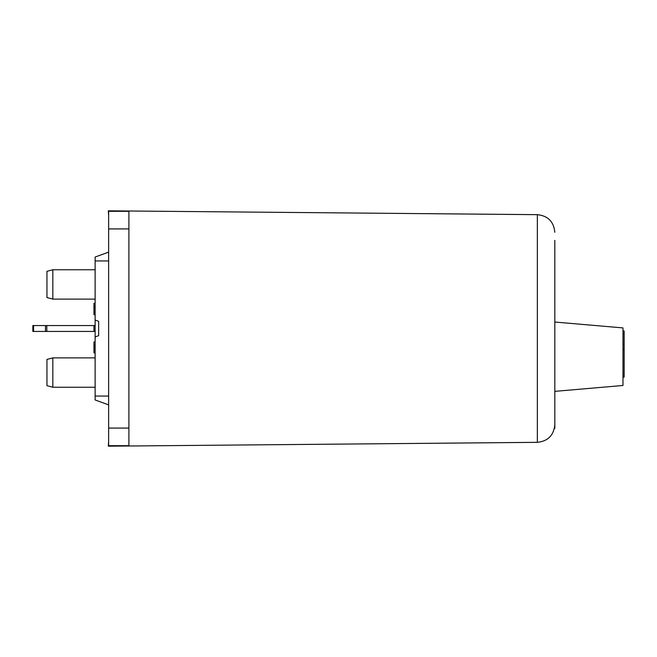 <?xml version="1.0" encoding="UTF-8"?>
<svg xmlns="http://www.w3.org/2000/svg" width="657" height="657" viewBox="0 0 657 657"><rect width="100%" height="100%" fill="white"/><g stroke="black" fill="none" stroke-linecap="round" stroke-linejoin="round"><path stroke-width="0.99" d="M554.828 391.358L622.976 385.487L622.976 327.909L554.828 322.037M622.976 374.539L624.15 374.539L624.15 330.964L622.976 330.964M622.976 350.173L624.15 350.173M622.976 349.163L624.15 349.163M622.976 345.188L624.15 345.188M622.976 344.219L624.15 344.219M622.976 333.838L624.15 333.838M554.828 240.38L554.828 416.62L554.82 240.38M554.828 428.372L554.828 416.62L554.828 428.372M622.976 377.093L624.15 377.093L624.15 374.539M114.219 211.299L114.219 210.872L108.339 210.823L108.635 215.644L108.339 210.823L128.903 211.004L128.903 445.996L108.339 446.177L108.635 441.356L108.339 446.177L114.219 446.128L114.219 445.701M128.903 211.004L537.352 214.667C547.954 215.808 553.777 221.68 554.82 232.291C553.777 221.68 547.954 215.808 537.352 214.667L537.352 442.333L128.903 445.996M554.82 424.709C553.777 435.32 547.954 441.192 537.352 442.333C547.954 441.192 553.777 435.32 554.82 424.709M128.903 211.299L108.635 211.299L108.635 445.701L128.903 445.701M52.823 357.876L46.951 359.445L46.951 385.675L52.823 387.244L52.823 357.876L94.567 357.876A7.046 7.046 0 0 1 95.125 357.318A7.046 7.046 0 0 0 94.567 357.876A7.046 7.046 0 0 1 95.125 357.318A7.046 7.046 0 0 0 94.567 357.876A7.046 7.046 0 0 1 95.125 357.318M95.125 387.802A7.046 7.046 0 0 1 94.567 387.244A7.046 7.046 0 0 0 95.125 387.802A7.046 7.046 0 0 1 94.567 387.244L52.823 387.244M52.823 269.756L46.951 271.325L46.951 297.555L52.823 299.124L52.823 269.756L94.567 269.756A7.046 7.046 0 0 1 95.125 269.198A7.046 7.046 0 0 0 94.567 269.756A7.046 7.046 0 0 1 95.125 269.198M95.125 299.682A7.046 7.046 0 0 1 94.567 299.124A7.046 7.046 0 0 0 95.125 299.682A7.046 7.046 0 0 1 94.567 299.124A7.046 7.046 0 0 0 95.125 299.682A7.046 7.046 0 0 1 94.567 299.124A7.046 7.046 0 0 0 95.125 299.682A7.046 7.046 0 0 1 94.567 299.124L52.823 299.124M33.573 325.56L32.85 325.56L32.85 331.44L93.951 331.44L93.951 325.56L33.573 325.56L33.573 331.44M95.125 325.56L93.951 325.56M95.125 331.44L93.951 331.44M95.125 312.477L93.951 312.477L93.951 303.279L95.125 303.279M95.125 306.4L93.951 306.4M95.125 307.451L93.951 307.451M95.125 308.585L93.951 308.585M95.125 352.866L93.951 352.866L93.951 349.54M93.951 345.697L93.951 341.96L95.125 341.96M95.125 344.917L93.951 344.917M95.125 344.72L93.951 344.72M95.125 350.501L93.951 350.501M95.125 314.687L93.951 314.687L93.951 312.477M95.125 350.329L93.951 350.329L93.951 344.974L95.125 344.974M98.649 333.51L98.649 335.67L95.125 336.951L95.125 320.049L98.649 321.33L98.649 323.49M108.635 252.132L95.125 257.043L95.125 320.049M95.125 336.951L95.125 399.957L108.635 404.868M98.649 321.33L98.649 335.67M108.635 228.923L128.903 228.923M108.635 428.077L128.903 428.077M45.489 331.44L45.489 325.56M46.819 331.44L46.819 325.56M95.125 306.096L93.951 306.096M95.125 347.923L93.951 347.923M95.125 345.754L93.951 345.754M108.635 260.944L95.125 260.944M108.635 396.056L95.125 396.056"/></g></svg>
